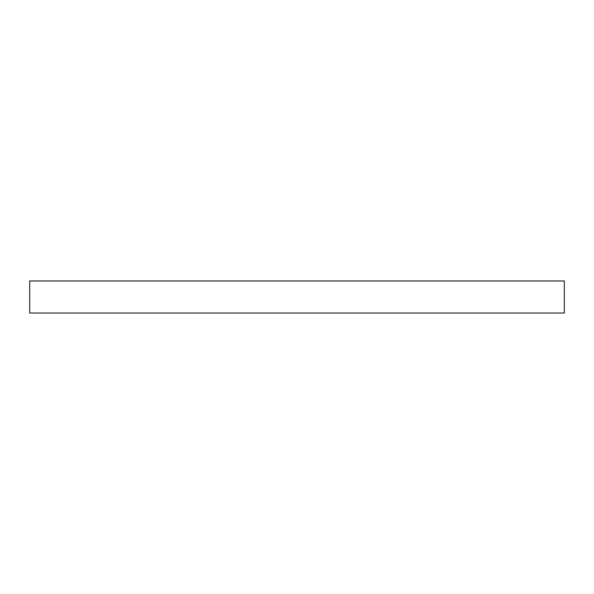 <?xml version="1.0" encoding="UTF-8"?>
<svg xmlns="http://www.w3.org/2000/svg" width="594" height="594" viewBox="0 0 594 594"><rect width="100%" height="100%" fill="white"/><g stroke="black" fill="none" stroke-linecap="round" stroke-linejoin="round"><path stroke-width="0.89" d="M564.3 313.038L29.7 313.038L29.7 280.962L564.3 280.962L564.3 313.038"/></g></svg>
